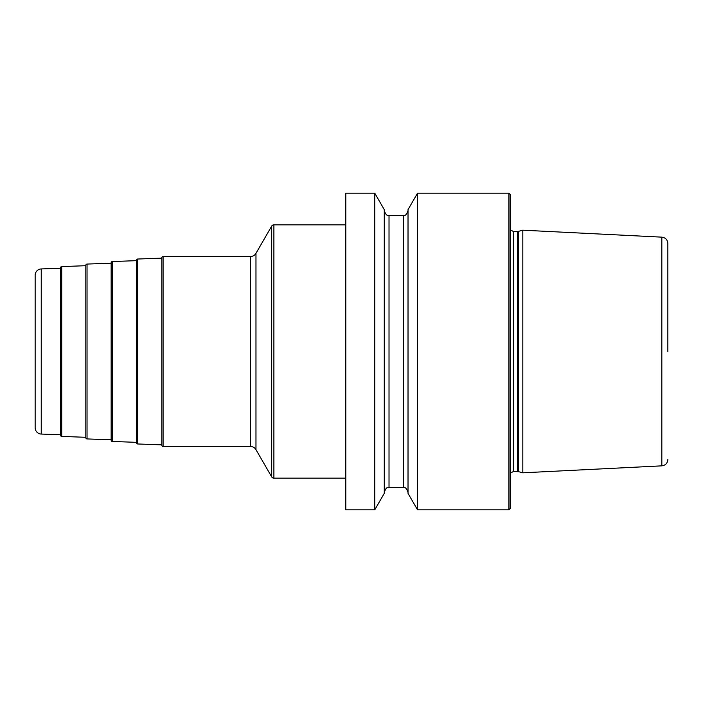 <?xml version="1.0" encoding="UTF-8"?>
<svg xmlns="http://www.w3.org/2000/svg" width="703" height="703" viewBox="0 0 703 703"><rect width="100%" height="100%" fill="white"/><g stroke="black" fill="none" stroke-linecap="round" stroke-linejoin="round"><path stroke-width="1.05" d="M345.797 351.5L345.797 193.167L374.761 193.167L374.761 509.833L345.797 509.833L345.797 351.5M508.884 193.167L510.15 194.432L510.15 508.568L508.884 509.833L508.884 193.167L417.538 193.167L417.538 509.833L408.021 493.348L408.021 209.652L417.538 193.167M374.761 509.833L384.277 493.348L384.277 209.652L374.761 193.167M518.577 471.678L522.812 472.811L522.812 230.189L518.577 231.322L518.577 471.678L513.313 471.546L510.15 473.251M667.85 351.5L667.85 243.475L667.85 351.5M345.797 478.163L273.889 478.163L273.889 224.837L345.797 224.837M273.889 478.163A2.531 2.531 0 0 1 271.692 476.898L255.971 449.665A6.336 6.336 0 0 0 250.488 446.502L163.087 446.502A1.265 1.265 0 0 1 161.813 445.236L161.813 257.764A1.265 1.265 0 0 1 163.087 256.498L250.488 256.498L250.488 446.502M273.889 224.837A2.531 2.531 0 0 0 271.692 226.102L255.971 253.335A6.336 6.336 0 0 1 250.488 256.498M161.813 444.867L137.7 443.971A1.265 1.265 0 0 1 136.487 442.705L136.487 260.295A1.265 1.265 0 0 1 137.7 259.029L137.7 443.971M161.813 258.133L137.7 259.029M136.487 442.345L112.366 441.449A1.265 1.265 0 0 1 111.153 440.183L111.153 262.817A1.265 1.265 0 0 1 112.366 261.551L112.366 441.449M136.487 260.655L112.366 261.551M111.153 439.823L87.04 438.927A1.265 1.265 0 0 1 85.819 437.661L85.819 265.339A1.265 1.265 0 0 1 87.04 264.073L87.04 438.927M111.153 263.177L87.04 264.073M85.819 437.301L61.706 436.405A1.265 1.265 0 0 1 60.484 435.139L60.484 267.861A1.265 1.265 0 0 1 61.706 266.595L61.706 436.405M85.819 265.699L61.706 266.595M60.484 434.77L41.249 434.059A6.336 6.336 0 0 1 35.15 427.732L35.15 275.268A6.336 6.336 0 0 1 41.249 268.941L41.249 434.059M60.484 268.23L41.249 268.941M384.277 210.742C386.729 217.315 388.364 214.828 389.023 215.496L389.023 487.504C387.88 488.409 386.843 485.501 384.277 492.258M389.023 487.504L403.276 487.504L403.276 215.496C403.935 214.828 405.569 217.315 408.021 210.742M517.593 471.546L517.593 231.454L513.313 231.454L513.313 471.546M522.812 230.189L661.831 237.148L661.831 465.852L522.812 472.811M271.692 226.102L271.692 476.898M255.971 253.335L255.971 449.665M163.087 446.502L163.087 256.498M389.023 215.496L403.276 215.496M403.276 487.504C403.935 488.172 405.569 485.685 408.021 492.258M508.884 509.833L417.538 509.833M513.313 231.454L510.15 229.749M517.593 231.454L518.577 231.322M661.831 237.148C665.513 237.667 667.516 239.776 667.85 243.475M661.831 465.852C665.513 465.333 667.516 463.224 667.85 459.525"/></g></svg>
